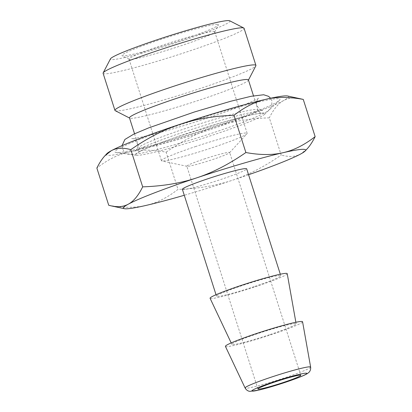 <?xml version="1.0" encoding="UTF-8"?>
<svg xmlns="http://www.w3.org/2000/svg" width="412" height="412" viewBox="0 0 412 412"><rect width="100%" height="100%" fill="white"/><g stroke="black" fill="none" stroke-linecap="round" stroke-linejoin="round"><path stroke-width="0.31" stroke-dasharray="2.06 1.54" d="M248.41 79.918A62.423 4.357 -17.7 0 1 248.359 80.258A62.423 4.357 -17.7 0 1 200.474 99.725A62.423 4.357 -17.7 0 1 129.713 118.12A62.423 4.357 -17.7 0 1 129.476 117.878M115.226 110.689A73.99 5.16 162.3 0 0 199.099 88.879A73.99 5.16 162.3 0 0 255.862 65.807M103.103 73.295A73.99 5.16 162.3 0 0 175.162 55.713A73.99 5.16 162.3 0 0 244.084 28.304M229.716 20.785A62.742 4.378 -17.7 0 1 171.51 44.28A62.742 4.378 -17.7 0 1 110.462 58.849M217.495 24.37A50.614 3.533 162.3 0 0 163.276 38.635A50.614 3.533 162.3 0 0 122.158 55.697A50.614 3.533 162.3 0 0 171.253 43.471A50.614 3.533 162.3 0 0 218.355 24.993A50.614 3.533 162.3 0 0 217.495 24.37M213.946 31.466A44.99 3.136 -17.7 0 1 214.75 31.776A44.99 3.136 -17.7 0 1 214.709 32.018A44.99 3.136 -17.7 0 1 172.839 48.441A44.99 3.136 -17.7 0 1 129.198 59.307A44.99 3.136 -17.7 0 1 129.028 59.132A44.99 3.136 -17.7 0 1 163.579 44.862A44.99 3.136 -17.7 0 1 213.946 31.466M195.983 146.404A44.99 3.136 162.3 0 0 161.432 160.68A44.99 3.136 162.3 0 0 161.865 160.938A44.99 3.136 162.3 0 0 205.248 149.989A44.99 3.136 162.3 0 0 246.953 133.782A44.99 3.136 162.3 0 0 247.154 133.318A44.99 3.136 162.3 0 0 195.983 146.404M204.079 159.042A22.495 1.571 -17.7 0 1 229.263 152.347A22.495 1.571 -17.7 0 1 229.664 152.502A22.495 1.571 -17.7 0 1 229.561 152.734A22.495 1.571 -17.7 0 1 208.709 160.835A22.495 1.571 -17.7 0 1 187.017 166.309A22.495 1.571 -17.7 0 1 186.801 166.18A22.495 1.571 -17.7 0 1 204.079 159.042M225.426 346.389A40.489 2.822 162.3 0 0 271.472 334.59A40.489 2.822 162.3 0 0 302.573 321.772M270.226 334.503A33.743 2.354 162.3 0 0 296.14 323.817A33.743 2.354 162.3 0 0 295.538 323.564A33.743 2.354 162.3 0 0 260.358 332.757A33.743 2.354 162.3 0 0 231.853 344.334A33.743 2.354 162.3 0 0 270.226 334.503M287.221 273.671A40.489 2.822 -17.7 0 1 249.502 288.647A40.489 2.822 -17.7 0 1 210.079 298.293M254.874 286.402A33.743 2.354 162.3 0 0 280.788 275.695A33.743 2.354 162.3 0 0 280.186 275.463A33.743 2.354 162.3 0 0 245.155 284.604A33.743 2.354 162.3 0 0 216.496 296.213A33.743 2.354 162.3 0 0 254.874 286.402M182.382 189.324A33.743 2.354 162.3 0 0 215.244 181.306A33.743 2.354 162.3 0 0 246.675 168.807M248.57 174.75A95.605 6.669 -17.7 0 1 232.183 180.327A95.605 6.669 -17.7 0 1 184.282 195.267M300.77 98.803C294.096 97.361 288.405 97.927 283.698 100.507A95.605 6.669 -17.7 0 1 215.126 126.881C231.06 121.54 249.126 118.522 269.319 117.837L281.195 155.051C264.478 166.639 248.142 175.064 232.183 180.327C216.254 185.673 198.187 188.686 177.994 189.376C167.349 197.667 156.673 203.023 145.956 205.439C135.27 207.936 122.864 207.885 108.737 205.274M106.816 153.702A95.605 6.669 162.3 0 0 128.899 151.997C139.591 149.499 151.997 149.551 166.118 152.162L177.994 189.376M166.118 152.162C182.83 140.569 199.171 132.144 215.126 126.881A95.605 6.669 162.3 0 1 128.899 151.997C118.187 154.412 107.506 159.768 96.861 168.06M307.172 148.814L300.755 153.954C295.522 156.838 289.003 157.204 281.195 155.051M287.633 96.001A95.605 6.669 -17.7 0 1 283.698 100.507C278.44 103.314 273.645 109.087 269.319 117.837M278.435 98.695A86.608 6.041 162.3 0 0 182.614 124.1A86.608 6.041 162.3 0 0 116.091 152.507A86.608 6.041 162.3 0 0 199.31 131.376A86.608 6.041 162.3 0 0 279.382 100.394A86.608 6.041 162.3 0 0 278.435 98.695M263.814 113.012A68.047 4.748 162.3 0 0 188.526 132.978A68.047 4.748 162.3 0 0 136.259 155.298A68.047 4.748 162.3 0 0 212.767 135.069A68.047 4.748 162.3 0 0 264.556 114.351A68.047 4.748 162.3 0 0 263.814 113.012M210.022 129.651A62.423 4.357 -17.7 0 1 139.024 147.805A62.423 4.357 -17.7 0 1 197.173 124.681A62.423 4.357 -17.7 0 1 257.964 109.85A62.423 4.357 -17.7 0 1 210.022 129.651M310.633 367.082A34.392 2.4 -17.7 0 1 284.213 377.974A34.392 2.4 -17.7 0 1 245.104 387.996M134.549 133.782L139.024 147.805C139.174 150.674 139.071 151.987 138.715 151.74L137.958 152.775L139.853 151.621C145.529 148.593 156.462 144.195 172.654 138.427L221.785 122.642C238.656 117.781 250.8 114.768 258.216 113.614L261.713 113.279C261.357 112.708 260.642 114.464 257.964 109.85L253.488 95.821M214.709 32.018L218.355 24.993M129.198 59.307L122.158 55.697M247.154 133.318L214.75 31.776M161.432 160.68L129.028 59.132M229.561 152.734L246.953 133.782M187.017 166.309L161.865 160.938M300.77 375.317L229.664 152.502M257.912 388.995L186.801 166.18M296.14 323.817L295.868 322.266M231.853 344.334L231.183 342.913M216.022 294.729L216.496 296.213M280.309 274.212L280.788 275.695M264.556 114.351L279.382 100.394M136.259 155.298L116.091 152.507M262.547 110.462L262.568 110.462C261.455 110.159 247.808 112.728 231.317 117.415C215.45 121.813 198.836 126.942 181.481 132.803C169.09 137.011 158.61 140.837 150.035 144.288C141.306 147.918 136.501 150.148 135.63 150.972C135.744 151.369 138.89 147.058 137.412 143.685C134.982 139.879 133.076 138.2 131.691 138.643C134.41 138.818 144.797 136.511 162.858 131.711C179.462 127.112 196.766 121.746 214.776 115.623C238.95 107.537 257.794 99.318 258.633 98.128C258.52 97.737 255.368 102.042 256.846 105.42C259.215 109.201 261.115 110.885 262.547 110.462M122.009 145.657L122.395 148.402C125.372 155.396 131.855 154.598 135.296 154.15C149.067 152.625 189.793 140.945 222.516 129.61C238.46 124.1 250.748 119.387 259.375 115.478C265.302 112.239 268.562 112.152 271.74 106.1L271.868 100.698L270.591 98.236"/><path stroke-width="0.62" d="M134.549 133.782L129.476 117.878A62.423 4.357 -17.7 0 1 187.62 94.75A62.423 4.357 -17.7 0 1 248.41 79.918L253.488 95.821M248.457 80.067L255.862 65.807A73.99 5.16 162.3 0 0 255.924 65.41A73.99 5.16 162.3 0 0 171.768 86.927A73.99 5.16 162.3 0 0 114.948 110.401A73.99 5.16 162.3 0 0 115.226 110.689L129.523 118.023M255.924 65.41L244.084 28.304A73.99 5.16 162.3 0 0 243.801 28.011A73.99 5.16 162.3 0 0 159.928 49.821A73.99 5.16 162.3 0 0 103.165 72.893A73.99 5.16 162.3 0 0 103.103 73.295L114.948 110.401M103.165 72.893L110.462 58.849A62.742 4.378 -17.7 0 1 158.594 39.279A62.742 4.378 -17.7 0 1 228.835 20.6A62.742 4.378 -17.7 0 1 229.716 20.785L243.801 28.011M300.374 375.162A22.495 1.571 -17.7 0 1 300.77 375.317A22.495 1.571 -17.7 0 1 279.82 383.649A22.495 1.571 -17.7 0 1 257.912 388.995A22.495 1.571 -17.7 0 1 277.019 381.26A22.495 1.571 -17.7 0 1 300.374 375.162M310.633 367.082L302.573 321.772A40.489 2.822 162.3 0 0 263.134 331.366A40.489 2.822 162.3 0 0 225.426 346.389L245.104 387.996A34.392 2.4 -17.7 0 1 274.155 376.192A34.392 2.4 -17.7 0 1 310.015 366.824A34.392 2.4 -17.7 0 1 310.633 367.082C310.978 370.779 308.892 372.422 308.639 372.613L307.589 373.421C305.117 375.141 298.072 378.025 284.733 382.527C274.747 385.828 266.131 388.351 258.875 390.092L249.935 391.349C249.62 391.338 246.963 391.204 245.104 387.996M231.183 342.913L210.079 298.293A40.489 2.822 -17.7 0 1 244.28 284.393A40.489 2.822 -17.7 0 1 286.494 273.367A40.489 2.822 -17.7 0 1 287.221 273.671L295.868 322.266M280.309 274.212L246.675 168.807A33.743 2.354 162.3 0 0 246.072 168.575A33.743 2.354 162.3 0 0 211.042 177.716A33.743 2.354 162.3 0 0 182.382 189.324L216.022 294.729M184.282 195.267A95.605 6.669 -17.7 0 1 145.956 205.439A95.605 6.669 -17.7 0 1 124.367 208.688A95.605 6.669 -17.7 0 1 128.302 204.177A95.605 6.669 -17.7 0 1 196.874 177.804A95.605 6.669 -17.7 0 1 283.101 152.692A95.605 6.669 -17.7 0 1 305.184 150.983A95.605 6.669 -17.7 0 1 300.755 153.954A95.605 6.669 -17.7 0 1 248.57 174.75M96.861 168.06L108.737 205.274L111.23 205.882C117.904 207.329 123.595 206.762 128.302 204.177C133.56 201.375 138.355 195.597 142.681 186.852L130.805 149.638C122.997 147.481 116.478 147.846 111.245 150.735A95.605 6.669 162.3 0 0 106.816 153.702L104.828 155.87C102.068 158.877 99.41 162.941 96.861 168.06M142.681 186.852C162.874 186.167 180.94 183.149 196.874 177.804C212.829 172.54 229.17 164.115 245.882 152.528C260.003 155.133 272.409 155.19 283.101 152.692C293.813 150.277 304.494 144.921 315.139 136.624L303.263 99.41L287.633 96.001A95.605 6.669 -17.7 0 0 266.044 99.246A95.605 6.669 162.3 0 0 179.817 124.362A95.605 6.669 162.3 0 0 111.245 150.735L104.828 155.87M315.139 136.624C312.59 141.749 309.932 145.812 307.172 148.814L305.184 150.983M245.882 152.528L234.006 115.314C213.813 115.999 195.746 119.016 179.817 124.362C163.858 129.625 147.522 138.051 130.805 149.638M303.263 99.41C289.136 96.805 276.73 96.748 266.044 99.246C255.327 101.661 244.651 107.017 234.006 115.314M284.666 382.537A28.819 2.009 -17.7 0 1 253.349 389.726A28.819 2.009 -17.7 0 1 300.013 374.204A28.819 2.009 -17.7 0 1 284.666 382.537M124.367 208.688L111.23 205.882M270.591 98.236L268.598 96.351L263.67 94.755L251.119 96.29L230.823 101.228L194.392 111.992L148.701 127.88L133.72 134.168L124.898 139.457L122.009 145.657"/></g></svg>
